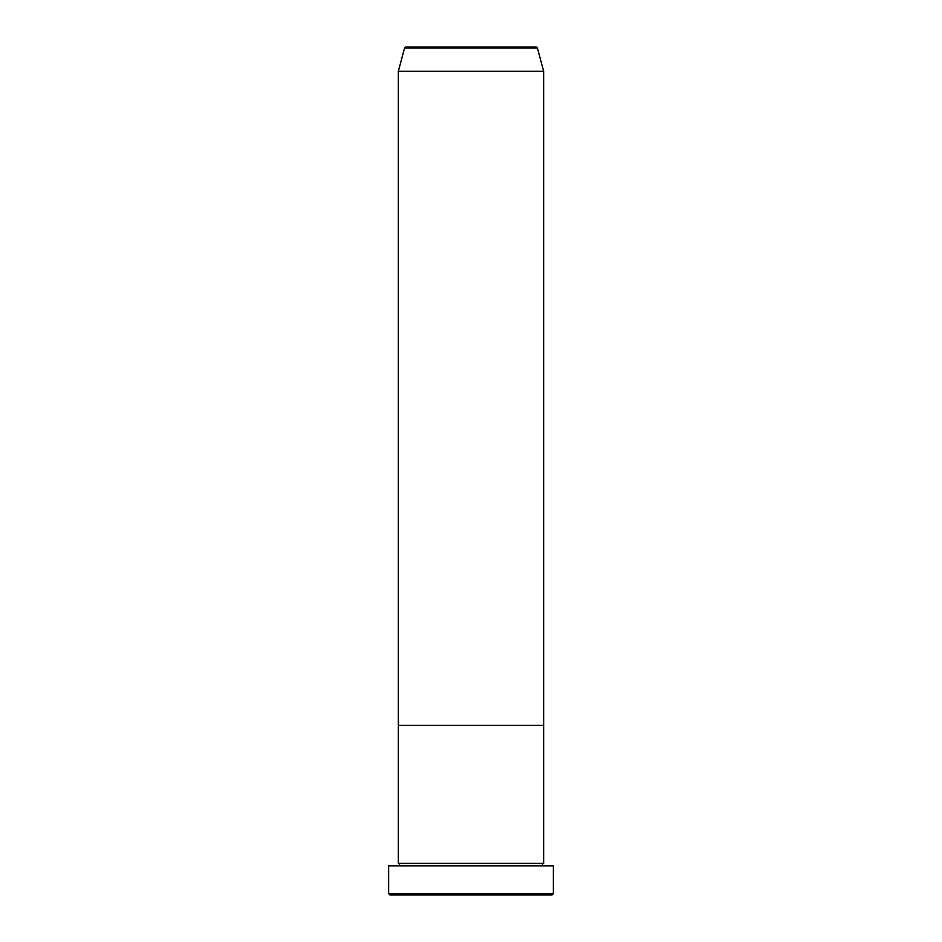 <?xml version="1.0" encoding="UTF-8"?>
<svg xmlns="http://www.w3.org/2000/svg" width="942" height="942" viewBox="0 0 942 942"><rect width="100%" height="100%" fill="white"/><g stroke="black" fill="none" stroke-linecap="round" stroke-linejoin="round"><path stroke-width="1.41" d="M552.142 894.9L389.858 894.9L388.646 893.687L553.354 893.687L552.142 894.9M537.423 47.995L404.577 47.995A1.213 1.213 0 0 1 405.755 47.1L536.245 47.1A1.213 1.213 0 0 1 537.423 47.995L543.664 71.321L543.664 725.34L398.336 725.34L398.336 863.414A1.213 1.213 0 0 1 399.538 864.626A1.213 1.213 0 0 1 398.336 865.828M404.577 47.995L398.336 71.321L398.336 725.34L543.664 725.34L543.664 863.414A1.213 1.213 0 0 0 542.462 864.626A1.213 1.213 0 0 0 543.664 865.828M543.664 863.414L398.336 863.414M553.354 893.687L553.354 865.828L388.646 865.828L388.646 893.687M543.664 71.321L398.336 71.321"/></g></svg>
